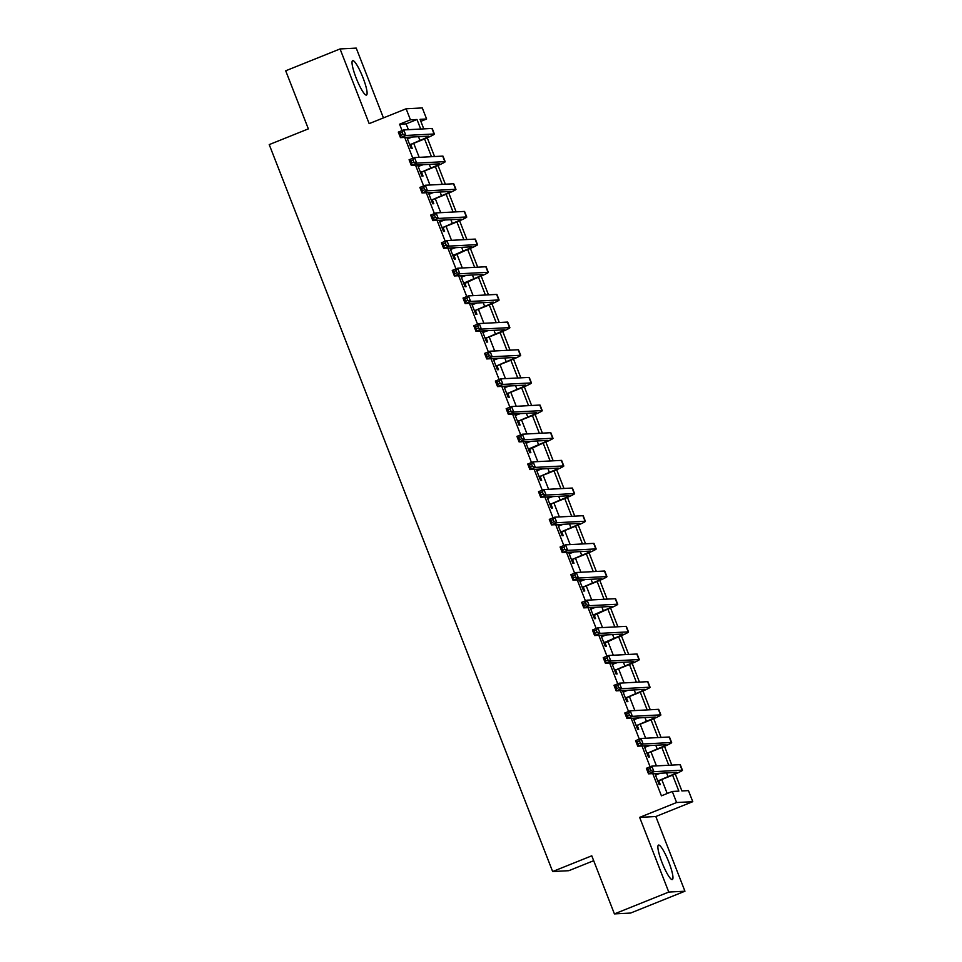 <?xml version="1.0" encoding="UTF-8"?>
<svg xmlns="http://www.w3.org/2000/svg" width="962" height="962" viewBox="0 0 962 962"><rect width="100%" height="100%" fill="white"/><g stroke="black" fill="none" stroke-linecap="round" stroke-linejoin="round"><path stroke-width="1.44" d="M668.831 862.132A18.555 3.235 68.1 0 0 658.501 845.093A18.555 3.235 68.1 0 0 662.012 862.493A18.555 3.235 68.1 0 0 672.342 879.533A18.555 3.235 68.1 0 0 668.831 862.132M362.975 77.669A18.555 3.235 68.1 0 0 352.645 60.63A18.555 3.235 68.1 0 0 356.156 78.018A18.555 3.235 68.1 0 0 366.486 95.058A18.555 3.235 68.1 0 0 362.975 77.669M675.288 773.989L681.902 790.956L688.455 790.608L692.772 801.671L676.599 802.524L672.294 791.461L678.847 791.113L672.606 775.131M655.819 816.522L639.646 817.375L668.77 892.063L614.417 913.9L630.591 913.058L684.944 891.209L655.819 816.522L692.772 801.671M593.674 860.701L568.819 870.694L552.645 871.536L269.228 144.601L308.357 128.872L285.702 70.791L340.055 48.942L369.167 123.629L406.12 108.778L422.294 107.936L426.611 118.999L420.057 119.336L423.773 128.872M383.441 117.893L356.229 48.1L340.055 48.942M420.827 121.32L426.611 118.999M668.77 892.063L684.944 891.209M408.393 129.678L406.12 123.87L399.567 124.206L402.056 130.604M404.713 137.422L412.842 158.261M415.5 165.079L423.629 185.931M426.286 192.737L434.415 213.588M437.073 220.406L445.202 241.246M447.859 248.064L455.988 268.903M458.646 275.721L466.762 296.573M469.432 303.391L477.549 324.23M480.206 331.048L488.335 351.888M490.993 358.706L499.122 379.557M501.779 386.375L509.908 407.215M512.566 414.033L520.695 434.872M523.352 441.69L531.481 462.542M534.138 469.348L542.255 490.199M544.913 497.017L553.042 517.857M555.699 524.675L563.828 545.514M566.486 552.332L574.615 573.184M577.272 580.002L585.401 600.841M588.059 607.659L596.187 628.499M598.845 635.317L606.974 656.168M609.631 662.986L617.748 683.826M620.406 690.644L628.535 711.483M631.192 718.301L639.321 739.153M641.979 745.959L650.108 766.81M652.765 773.628L661.423 795.827L672.294 791.461M667.207 793.494L661.748 779.521M656.433 765.884L650.973 751.863M645.658 738.227L640.187 724.194M634.872 710.569L629.401 696.536M624.085 682.9L618.614 668.879M613.299 655.242L607.828 641.209M602.513 627.585L597.041 613.552M591.726 599.927L586.255 585.894M580.952 572.258L575.48 558.237M570.165 544.6L564.694 530.567M559.379 516.943L553.908 502.91M548.593 489.273L543.121 475.252M537.806 461.616L532.335 447.583M527.02 433.958L521.548 419.925M516.233 406.289L510.774 392.268M505.459 378.631L499.987 364.598M494.672 350.974L489.201 336.94M483.886 323.316L478.415 309.283M473.1 295.647L467.628 281.625M462.313 267.989L456.842 253.956M451.527 240.332L446.055 226.298M440.74 212.662L435.281 198.641M429.966 185.005L424.495 170.971M419.179 157.347L413.708 143.314M406.794 137.313L411.135 148.449L412.229 148.388L410.822 144.781M408.429 138.648L407.888 137.253M417.58 164.971L421.921 176.106L423.015 176.046L421.609 172.439M419.216 166.318L418.674 164.911M428.367 192.628L432.708 203.764L433.802 203.716L432.395 200.096M430.002 193.975L429.461 192.58M439.153 220.298L443.494 231.433L444.576 231.373L443.169 227.766M440.788 221.633L440.235 220.238M449.927 247.955L454.268 259.091L455.363 259.031L453.956 255.423M451.575 249.302L451.022 247.895M460.714 275.613L465.055 286.748L466.149 286.688L464.742 283.081M462.361 276.96L461.808 275.565M471.5 303.283L475.841 314.406L476.936 314.358L475.529 310.75M473.136 304.617L472.595 303.222M482.287 330.94L486.628 342.075L487.722 342.015L486.315 338.408M483.922 332.275L483.381 330.88M493.073 358.598L497.414 369.733L498.508 369.673L497.101 366.065M494.708 359.944L494.167 358.537M503.86 386.267L508.201 397.39L509.295 397.342L507.888 393.723M505.495 387.602L504.954 386.207M514.646 413.925L518.987 425.06L520.069 425L518.662 421.392M516.281 415.259L515.728 413.864M525.42 441.582L529.761 452.717L530.856 452.657L529.449 449.05M527.068 442.929L526.515 441.522M536.207 469.24L540.548 480.375L541.642 480.327L540.235 476.707M537.842 470.586L537.301 469.191M546.993 496.909L551.334 508.044L552.428 507.984L551.022 504.377M548.629 498.244L548.087 496.849M557.78 524.567L562.121 535.702L563.215 535.642L561.808 532.034M559.415 525.913L558.874 524.506M568.566 552.224L572.907 563.359L574.001 563.299L572.594 559.692M570.201 553.571L569.66 552.176M579.352 579.894L583.693 591.029L584.788 590.969L583.369 587.361M580.988 581.228L580.447 579.833M590.139 607.551L594.48 618.686L595.562 618.626L594.155 615.019M591.774 608.886L591.221 607.491M600.913 635.209L605.254 646.344L606.349 646.284L604.942 642.676M602.561 636.555L602.008 635.148M611.7 662.878L616.041 674.001L617.135 673.953L615.728 670.334M613.335 664.213L612.794 662.818M622.486 690.536L626.827 701.671L627.921 701.611L626.515 698.003M624.122 691.87L623.58 690.476M633.273 718.193L637.614 729.328L638.708 729.268L637.301 725.661M634.908 719.54L634.367 718.133M644.059 745.851L648.4 756.986L649.494 756.938L648.087 753.318M645.694 747.197L645.153 745.803M654.845 773.52L659.186 784.655L660.269 784.595L658.862 780.988M656.481 774.855L655.94 773.46M639.646 817.375L676.599 802.524M399.567 124.206L410.437 119.841L406.12 108.778M614.417 913.9L591.774 855.807L552.645 871.536M427.248 137.782L434.559 156.541M438.023 165.44L445.346 184.199M448.809 193.097L456.12 211.856M459.595 220.767L466.907 239.526M470.382 248.424L477.693 267.183M481.168 276.082L488.48 294.841M491.955 303.751L499.266 322.51M502.729 331.409L510.052 350.168M513.516 359.067L520.839 377.825M524.302 386.724L531.613 405.495M535.088 414.394L542.4 433.153M545.875 442.051L553.186 460.81M556.661 469.709L563.972 488.468M567.448 497.378L574.759 516.137M578.222 525.036L585.545 543.795M589.009 552.693L596.332 571.452M599.795 580.363L607.106 599.122M610.581 608.02L617.893 626.779M621.368 635.678L628.679 654.437M632.154 663.335L639.465 682.106M642.941 691.005L650.252 709.764M653.715 718.662L661.038 737.421M664.501 746.32L671.813 765.079M420.707 129.04L416.991 119.504L410.437 119.841M668.758 765.247L661.832 747.462M657.972 737.577L651.046 719.804M647.186 709.92L640.259 692.147M636.399 682.262L629.473 664.477M625.625 654.605L618.686 636.82M614.838 626.935L607.9 609.162M604.052 599.278L597.125 581.505M593.265 571.62L586.339 553.835M582.479 543.951L575.553 526.178M571.693 516.293L564.766 498.52M560.918 488.636L553.98 470.851M550.132 460.966L543.193 443.193M539.345 433.309L532.407 415.536M528.559 405.651L521.632 387.866M517.772 377.994L510.846 360.209M506.986 350.324L500.06 332.551M496.2 322.667L489.273 304.882M485.425 295.009L478.487 277.224M474.639 267.34L467.7 249.567M463.852 239.682L456.914 221.909M453.066 212.025L446.14 194.24M442.279 184.355L435.353 166.582M431.493 156.698L424.567 138.925M406.12 123.87L416.991 119.504M409.728 144.829L419.949 140.428A11.893 0.697 158.7 0 0 428.848 136.219A11.893 0.697 158.7 0 0 428.631 136.171L400.469 137.638L398.304 132.107L403.739 129.93L431.914 128.451A17.845 1.046 -21.3 0 1 432.239 128.523L434.391 134.055A17.845 1.046 -21.3 0 1 421.043 140.368L411.351 144.264L410.016 145.563M407.371 138.781L412.518 137.013M407.335 138.708L408.273 138.72M402.188 132.275L400.024 133.141L400.877 135.353L403.054 134.488L402.188 132.275L403.739 129.93L405.904 135.462L434.066 133.983A17.845 1.046 -21.3 0 1 434.391 134.055M403.054 134.488L405.904 135.462L400.469 137.638L400.877 135.353M410.269 144.312L411.351 144.264M400.024 133.141L398.304 132.107M420.514 172.499L430.735 168.085A11.893 0.697 158.7 0 0 439.634 163.877A11.893 0.697 158.7 0 0 439.418 163.829L411.255 165.308L409.09 159.776L414.526 157.588L442.7 156.109A17.845 1.046 -21.3 0 1 443.013 156.181L445.178 161.712A17.845 1.046 -21.3 0 1 431.83 168.025L422.138 171.921L420.791 173.22M418.145 166.438L423.304 164.67M418.121 166.378L419.047 166.378M412.975 159.932L410.798 160.81L411.664 163.023L413.84 162.145L412.975 159.932L414.526 157.588L416.69 163.119L444.853 161.64A17.845 1.046 -21.3 0 1 445.178 161.712M413.84 162.145L416.69 163.119L411.255 165.308L411.664 163.023M421.043 171.982L422.138 171.921M410.798 160.81L409.09 159.776M431.301 200.156L441.522 195.743A11.893 0.697 158.7 0 0 450.42 191.534A11.893 0.697 158.7 0 0 450.204 191.486L422.029 192.965L419.877 187.434L425.312 185.245L453.487 183.778A17.845 1.046 -21.3 0 1 453.799 183.85L455.964 189.382A17.845 1.046 -21.3 0 1 442.616 195.683L432.924 199.579L431.577 200.89M428.932 194.096L434.078 192.34M428.908 194.035L429.834 194.035M423.761 187.59L421.584 188.468L422.45 190.68L424.627 189.803L423.761 187.59L425.312 185.245L427.465 190.777L455.639 189.31A17.845 1.046 -21.3 0 1 455.964 189.382M424.627 189.803L427.465 190.777L422.029 192.965L422.45 190.68M431.83 199.639L432.924 199.579M421.584 188.468L419.877 187.434M442.087 227.814L452.308 223.4A11.893 0.697 158.7 0 0 461.207 219.204A11.893 0.697 158.7 0 0 460.99 219.156L432.816 220.623L430.663 215.091L436.099 212.915L464.261 211.436A17.845 1.046 -21.3 0 1 464.586 211.508L466.75 217.039A17.845 1.046 -21.3 0 1 453.403 223.352L443.71 227.236L442.364 228.547M439.718 221.765L444.865 219.997M439.694 221.693L440.62 221.705M434.547 215.26L432.371 216.125L433.237 218.338L435.413 217.472L434.547 215.26L436.099 212.915L438.251 218.446L466.426 216.967A17.845 1.046 -21.3 0 1 466.75 217.039M435.413 217.472L438.251 218.446L432.816 220.623L433.237 218.338M442.616 227.297L443.71 227.236M432.371 216.125L430.663 215.091M452.861 255.483L463.095 251.07A11.893 0.697 158.7 0 0 471.993 246.861A11.893 0.697 158.7 0 0 471.777 246.813L443.602 248.292L441.45 242.761L446.885 240.572L475.048 239.093A17.845 1.046 -21.3 0 1 475.372 239.165L477.525 244.697A17.845 1.046 -21.3 0 1 464.177 251.01L453.15 256.205M450.505 249.423L455.651 247.655M450.481 249.35L451.406 249.362M445.334 242.917L443.157 243.795L444.023 246.007L446.188 245.13L445.334 242.917L446.885 240.572L449.038 246.104L477.212 244.625A17.845 1.046 -21.3 0 1 477.525 244.697M446.188 245.13L449.038 246.104L443.602 248.292L444.023 246.007M453.403 254.954L454.497 254.906M443.157 243.795L441.45 242.761M463.648 283.141L473.869 278.727A11.893 0.697 158.7 0 0 482.768 274.519A11.893 0.697 158.7 0 0 482.563 274.471L454.389 275.95L452.236 270.418L457.671 268.23L485.834 266.763A17.845 1.046 -21.3 0 1 486.159 266.823L488.311 272.366A17.845 1.046 -21.3 0 1 474.963 278.667L463.937 283.862M461.291 277.08L466.438 275.312M461.267 277.02L462.193 277.02M456.12 270.575L453.944 271.452L454.81 273.665L456.974 272.787L456.12 270.575L457.671 268.23L459.824 273.761L487.987 272.294A17.845 1.046 -21.3 0 1 488.311 272.366M456.974 272.787L459.824 273.761L454.389 275.95L454.81 273.665M464.189 282.624L465.283 282.563M453.944 271.452L452.236 270.418M474.434 310.798L484.656 306.385A11.893 0.697 158.7 0 0 493.554 302.176A11.893 0.697 158.7 0 0 493.338 302.14L465.175 303.607L463.023 298.076L468.446 295.887L496.62 294.42A17.845 1.046 -21.3 0 1 496.945 294.492L499.098 300.024A17.845 1.046 -21.3 0 1 485.75 306.337L476.07 310.221L474.723 311.532M472.077 304.75L477.224 302.982M472.053 304.677L472.979 304.689M466.895 298.232L464.73 299.11L465.584 301.322L467.76 300.445L466.895 298.232L468.446 295.887L470.61 301.431L498.773 299.952A17.845 1.046 -21.3 0 1 499.098 300.024M467.76 300.445L470.61 301.431L465.175 303.607L465.584 301.322M474.975 310.281L476.07 310.221M464.73 299.11L463.023 298.076M485.221 338.468L495.442 334.054A11.893 0.697 158.7 0 0 504.341 329.846A11.893 0.697 158.7 0 0 504.124 329.798L475.962 331.265L473.797 325.733L479.232 323.557L507.407 322.078A17.845 1.046 -21.3 0 1 507.732 322.15L509.884 327.681A17.845 1.046 -21.3 0 1 496.536 333.994L486.844 337.89L485.509 339.189M482.864 332.407L488.011 330.639M482.828 332.335L483.766 332.347M477.681 325.902L475.517 326.767L476.37 328.98L478.547 328.114L477.681 325.902L479.232 323.557L481.397 329.088L509.559 327.609A17.845 1.046 -21.3 0 1 509.884 327.681M478.547 328.114L481.397 329.088L475.962 331.265L476.37 328.98M485.762 337.939L486.844 337.89M475.517 326.767L473.797 325.733M496.007 366.125L506.228 361.712A11.893 0.697 158.7 0 0 515.127 357.503A11.893 0.697 158.7 0 0 514.91 357.455L486.748 358.934L484.583 353.403L490.019 351.214L518.193 349.735A17.845 1.046 -21.3 0 1 518.506 349.807L520.67 355.339A17.845 1.046 -21.3 0 1 507.323 361.652L497.631 365.548L496.284 366.847M493.638 360.065L498.797 358.297M493.614 360.004L494.54 360.004M488.468 353.559L486.291 354.437L487.157 356.649L489.333 355.772L488.468 353.559L490.019 351.214L492.183 356.746L520.346 355.279A17.845 1.046 -21.3 0 1 520.67 355.339M489.333 355.772L492.183 356.746L486.748 358.934L487.157 356.649M496.536 365.608L497.631 365.548M486.291 354.437L484.583 353.403M506.794 393.783L517.015 389.369A11.893 0.697 158.7 0 0 525.913 385.161A11.893 0.697 158.7 0 0 525.697 385.113L497.522 386.592L495.37 381.06L500.805 378.872L528.98 377.405A17.845 1.046 -21.3 0 1 529.292 377.477L531.457 383.008A17.845 1.046 -21.3 0 1 518.109 389.309L508.417 393.205L507.07 394.516M504.425 387.722L509.571 385.966M504.401 387.662L505.327 387.674M499.254 381.217L497.077 382.094L497.943 384.307L500.12 383.429L499.254 381.217L500.805 378.872L502.958 384.403L531.132 382.936A17.845 1.046 -21.3 0 1 531.457 383.008M500.12 383.429L502.958 384.403L497.522 386.592L497.943 384.307M507.323 393.266L508.417 393.205M497.077 382.094L495.37 381.06M517.58 421.452L527.801 417.039A11.893 0.697 158.7 0 0 536.7 412.83A11.893 0.697 158.7 0 0 536.483 412.782L508.309 414.249L506.156 408.718L511.592 406.541L539.754 405.062A17.845 1.046 -21.3 0 1 540.079 405.134L542.243 410.666A17.845 1.046 -21.3 0 1 528.896 416.979L519.203 420.875L517.857 422.174M515.211 415.392L520.358 413.624M515.187 415.319L516.113 415.331M510.04 408.886L507.864 409.752L508.73 411.964L510.906 411.099L510.04 408.886L511.592 406.541L513.744 412.073L541.919 410.594A17.845 1.046 -21.3 0 1 542.243 410.666M510.906 411.099L513.744 412.073L508.309 414.249L508.73 411.964M518.109 420.923L519.203 420.875M507.864 409.752L506.156 408.718M528.354 449.11L538.588 444.697A11.893 0.697 158.7 0 0 547.486 440.488A11.893 0.697 158.7 0 0 547.27 440.44L519.095 441.919L516.943 436.387L522.378 434.199L550.541 432.72A17.845 1.046 -21.3 0 1 550.865 432.792L553.018 438.323A17.845 1.046 -21.3 0 1 539.67 444.636L528.643 449.831M525.998 443.049L531.144 441.281M525.973 442.989L526.899 442.989M520.827 436.544L518.65 437.421L519.516 439.634L521.681 438.756L520.827 436.544L522.378 434.199L524.53 439.73L552.705 438.251A17.845 1.046 -21.3 0 1 553.018 438.323M521.681 438.756L524.53 439.73L519.095 441.919L519.516 439.634M528.896 448.593L529.99 448.532M518.65 437.421L516.943 436.387M539.141 476.767L549.362 472.354A11.893 0.697 158.7 0 0 558.261 468.145A11.893 0.697 158.7 0 0 558.056 468.097L529.882 469.576L527.729 464.045L533.164 461.856L561.327 460.389A17.845 1.046 -21.3 0 1 561.652 460.461L563.804 465.993A17.845 1.046 -21.3 0 1 550.456 472.294L540.776 476.19L539.429 477.501M536.784 470.707L541.931 468.951M536.76 470.646L537.686 470.646M531.613 464.201L529.437 465.079L530.303 467.291L532.467 466.414L531.613 464.201L533.164 461.856L535.317 467.388L563.479 465.921A17.845 1.046 -21.3 0 1 563.804 465.993M532.467 466.414L535.317 467.388L529.882 469.576L530.303 467.291M539.682 476.25L540.776 476.19M529.437 465.079L527.729 464.045M549.927 504.425L560.149 500.012A11.893 0.697 158.7 0 0 569.047 495.815A11.893 0.697 158.7 0 0 568.831 495.767L540.668 497.234L538.504 491.702L543.939 489.526L572.113 488.047A17.845 1.046 -21.3 0 1 572.438 488.119L574.591 493.65A17.845 1.046 -21.3 0 1 561.243 499.963L551.563 503.847L550.216 505.158M547.57 498.376L552.717 496.608M547.546 498.304L548.472 498.316M542.388 491.871L540.223 492.736L541.077 494.949L543.253 494.083L542.388 491.871L543.939 489.526L546.103 495.057L574.266 493.578A17.845 1.046 -21.3 0 1 574.591 493.65M543.253 494.083L546.103 495.057L540.668 497.234L541.077 494.949M550.468 503.908L551.563 503.847M540.223 492.736L538.504 491.702M560.714 532.094L570.935 527.681A11.893 0.697 158.7 0 0 579.833 523.472A11.893 0.697 158.7 0 0 579.617 523.424L551.454 524.903L549.29 519.372L554.725 517.183L582.9 515.704A17.845 1.046 -21.3 0 1 583.225 515.776L585.377 521.308A17.845 1.046 -21.3 0 1 572.029 527.621L562.337 531.517L560.99 532.816M558.357 526.034L563.504 524.266M558.321 525.961L559.259 525.973M553.174 519.528L550.998 520.406L551.863 522.619L554.04 521.741L553.174 519.528L554.725 517.183L556.89 522.715L585.052 521.236A17.845 1.046 -21.3 0 1 585.377 521.308M554.04 521.741L556.89 522.715L551.454 524.903L551.863 522.619M561.255 531.577L562.337 531.517M550.998 520.406L549.29 519.372M571.5 559.752L581.721 555.339A11.893 0.697 158.7 0 0 590.62 551.13A11.893 0.697 158.7 0 0 590.403 551.082L562.241 552.561L560.076 547.029L565.512 544.841L593.686 543.374A17.845 1.046 -21.3 0 1 593.999 543.434L596.163 548.977A17.845 1.046 -21.3 0 1 582.816 555.278L573.124 559.175L571.777 560.473M569.131 553.691L574.29 551.923M569.107 553.631L570.033 553.631M563.96 547.186L561.784 548.063L562.65 550.276L564.826 549.398L563.96 547.186L565.512 544.841L567.664 550.372L595.839 548.905A17.845 1.046 -21.3 0 1 596.163 548.977M564.826 549.398L567.664 550.372L562.241 552.561L562.65 550.276M572.029 559.235L573.124 559.175M561.784 548.063L560.076 547.029M582.287 587.409L592.508 582.996A11.893 0.697 158.7 0 0 601.406 578.799A11.893 0.697 158.7 0 0 601.19 578.751L573.015 580.218L570.863 574.687L576.298 572.498L604.461 571.031A17.845 1.046 -21.3 0 1 604.785 571.103L606.95 576.635A17.845 1.046 -21.3 0 1 593.602 582.948L583.91 586.832L582.563 588.143M579.918 581.361L585.064 579.593M579.894 581.288L580.82 581.301M574.747 574.843L572.57 575.721L573.436 577.934L575.613 577.056L574.747 574.843L576.298 572.498L578.451 578.042L606.625 576.563A17.845 1.046 -21.3 0 1 606.95 576.635M575.613 577.056L578.451 578.042L573.015 580.218L573.436 577.934M582.816 586.892L583.91 586.832M572.57 575.721L570.863 574.687M593.061 615.079L603.294 610.666A11.893 0.697 158.7 0 0 612.193 606.457A11.893 0.697 158.7 0 0 611.976 606.409L583.802 607.876L581.649 602.344L587.085 600.168L615.247 598.689A17.845 1.046 -21.3 0 1 615.572 598.761L617.724 604.292A17.845 1.046 -21.3 0 1 604.376 610.605L593.35 615.8M590.704 609.018L595.851 607.25M590.68 608.946L591.606 608.958M585.533 602.513L583.357 603.378L584.223 605.591L586.399 604.725L585.533 602.513L587.085 600.168L589.237 605.699L617.412 604.22A17.845 1.046 -21.3 0 1 617.724 604.292M586.399 604.725L589.237 605.699L583.802 607.876L584.223 605.591M593.602 614.55L594.696 614.502M583.357 603.378L581.649 602.344M603.847 642.736L614.069 638.323A11.893 0.697 158.7 0 0 622.967 634.114A11.893 0.697 158.7 0 0 622.763 634.066L594.588 635.545L592.436 630.014L597.871 627.825L626.034 626.346A17.845 1.046 -21.3 0 1 626.358 626.418L628.511 631.95A17.845 1.046 -21.3 0 1 615.163 638.263L604.136 643.458M601.49 636.676L606.637 634.908M601.466 636.616L602.392 636.616M596.32 630.17L594.143 631.048L595.009 633.261L597.174 632.383L596.32 630.17L597.871 627.825L600.023 633.357L628.198 631.89A17.845 1.046 -21.3 0 1 628.511 631.95M597.174 632.383L600.023 633.357L594.588 635.545L595.009 633.261M604.389 642.219L605.483 642.159M594.143 631.048L592.436 630.014M614.634 670.394L624.855 665.981A11.893 0.697 158.7 0 0 633.754 661.772A11.893 0.697 158.7 0 0 633.537 661.724L605.375 663.203L603.222 657.671L608.645 655.483L636.82 654.016A17.845 1.046 -21.3 0 1 637.145 654.088L639.297 659.619A17.845 1.046 -21.3 0 1 625.949 665.932L616.269 669.817L614.922 671.127M612.277 664.333L617.424 662.577M612.253 664.273L613.179 664.285M607.094 657.828L604.93 658.705L605.783 660.918L607.96 660.04L607.094 657.828L608.645 655.483L610.81 661.014L638.972 659.547A17.845 1.046 -21.3 0 1 639.297 659.619M607.96 660.04L610.81 661.014L605.375 663.203L605.783 660.918M615.175 669.877L616.269 669.817M604.93 658.705L603.222 657.671M625.42 698.063L635.641 693.65A11.893 0.697 158.7 0 0 644.54 689.441A11.893 0.697 158.7 0 0 644.324 689.393L616.161 690.86L613.996 685.329L619.432 683.152L647.606 681.673A17.845 1.046 -21.3 0 1 647.931 681.745L650.084 687.277A17.845 1.046 -21.3 0 1 636.736 693.59L627.044 697.486L625.709 698.785M623.063 692.003L628.21 690.235M623.027 691.931L623.965 691.943M617.881 685.497L615.716 686.363L616.57 688.576L618.746 687.71L617.881 685.497L619.432 683.152L621.596 688.684L649.759 687.205A17.845 1.046 -21.3 0 1 650.084 687.277M618.746 687.71L621.596 688.684L616.161 690.86L616.57 688.576M625.961 697.534L627.044 697.486M615.716 686.363L613.996 685.329M636.207 725.721L646.428 721.308A11.893 0.697 158.7 0 0 655.326 717.099A11.893 0.697 158.7 0 0 655.11 717.051L626.947 718.53L624.783 712.998L630.218 710.81L658.393 709.331A17.845 1.046 -21.3 0 1 658.705 709.403L660.87 714.934A17.845 1.046 -21.3 0 1 647.522 721.247L637.83 725.144L636.483 726.442M633.838 719.66L638.996 717.892M633.814 719.6L634.752 719.6M628.667 713.155L626.49 714.032L627.356 716.245L629.533 715.367L628.667 713.155L630.218 710.81L632.383 716.341L660.545 714.862A17.845 1.046 -21.3 0 1 660.87 714.934M629.533 715.367L632.383 716.341L626.947 718.53L627.356 716.245M636.736 725.204L637.83 725.144M626.49 714.032L624.783 712.998M646.993 753.378L657.214 748.965A11.893 0.697 158.7 0 0 666.113 744.756A11.893 0.697 158.7 0 0 665.896 744.708L637.722 746.187L635.569 740.656L641.005 738.467L669.179 737A17.845 1.046 -21.3 0 1 669.492 737.072L671.656 742.604A17.845 1.046 -21.3 0 1 658.309 748.905L648.616 752.801L647.27 754.112M644.624 747.318L649.771 745.562M644.6 747.258L645.526 747.258M639.453 740.812L637.277 741.69L638.143 743.903L640.319 743.025L639.453 740.812L641.005 738.467L643.157 743.999L671.332 742.532A17.845 1.046 -21.3 0 1 671.656 742.604M640.319 743.025L643.157 743.999L637.722 746.187L638.143 743.903M647.522 752.861L648.616 752.801M637.277 741.69L635.569 740.656M657.78 781.036L668.001 776.623A11.893 0.697 158.7 0 0 676.899 772.426A11.893 0.697 158.7 0 0 676.683 772.378L648.508 773.845L646.356 768.313L651.791 766.137L679.954 764.658A17.845 1.046 -21.3 0 1 680.278 764.73L682.443 770.261A17.845 1.046 -21.3 0 1 669.095 776.574L659.403 780.459L658.056 781.769M655.411 774.987L660.557 773.22M655.387 774.915L656.312 774.927M650.24 768.482L648.063 769.347L648.929 771.56L651.106 770.694L650.24 768.482L651.791 766.137L653.944 771.668L682.118 770.189A17.845 1.046 -21.3 0 1 682.443 770.261M651.106 770.694L653.944 771.668L648.508 773.845L648.929 771.56M658.309 780.519L659.403 780.459M648.063 769.347L646.356 768.313M418.494 136.7L419.949 140.428M431.914 128.451L434.066 133.983M429.28 164.358L430.735 168.085M442.7 156.109L444.853 161.64M440.067 192.015L441.522 195.743M453.487 183.778L455.639 189.31M450.853 219.685L452.308 223.4M464.261 211.436L466.426 216.967M461.64 247.342L463.095 251.07M475.048 239.093L477.212 244.625M472.426 275L473.869 278.727M485.834 266.763L487.987 272.294M483.213 302.669L484.656 306.385M496.62 294.42L498.773 299.952M493.987 330.327L495.442 334.054M507.407 322.078L509.559 327.609M504.773 357.984L506.228 361.712M518.193 349.735L520.346 355.279M515.56 385.654L517.015 389.369M528.98 377.405L531.132 382.936M526.346 413.311L527.801 417.039M539.754 405.062L541.919 410.594M537.133 440.969L538.588 444.697M550.541 432.72L552.705 438.251M547.919 468.626L549.362 472.354M561.327 460.389L563.479 465.921M558.694 496.296L560.149 500.012M572.113 488.047L574.266 493.578M569.48 523.953L570.935 527.681M582.9 515.704L585.052 521.236M580.266 551.611L581.721 555.339M593.686 543.374L595.839 548.905M591.053 579.28L592.508 582.996M604.461 571.031L606.625 576.563M601.839 606.938L603.294 610.666M615.247 598.689L617.412 604.22M612.626 634.595L614.069 638.323M626.034 626.346L628.198 631.89M623.412 662.265L624.855 665.981M636.82 654.016L638.972 659.547M634.186 689.922L635.641 693.65M647.606 681.673L649.759 687.205M644.973 717.58L646.428 721.308M658.393 709.331L660.545 714.862M655.759 745.249L657.214 748.965M669.179 737L671.332 742.532M666.546 772.907L668.001 776.623M679.954 764.658L682.118 770.189"/></g></svg>
